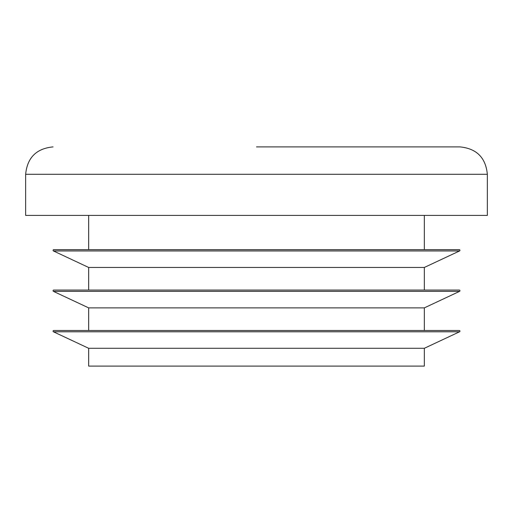 <?xml version="1.0" encoding="UTF-8"?>
<svg xmlns="http://www.w3.org/2000/svg" width="513" height="513" viewBox="0 0 513 513"><rect width="100%" height="100%" fill="white"/><g stroke="black" fill="none" stroke-linecap="round" stroke-linejoin="round"><path stroke-width="0.77" d="M53.442 331.789L88.672 348.295L424.328 348.295L459.558 331.789L53.442 331.789A0.686 0.686 0 0 1 53.737 330.481L459.263 330.481A0.686 0.686 0 0 1 459.558 331.789M424.328 348.295L424.328 366.102L88.672 366.102L88.672 348.295M424.328 267.459L459.558 250.953A0.686 0.686 0 0 0 459.263 249.651L53.737 249.651A0.686 0.686 0 0 0 53.442 250.953L88.672 267.459L424.328 267.459L424.328 290.063L459.263 290.063L53.737 290.063A0.686 0.686 0 0 0 53.442 291.371L88.672 307.877L424.328 307.877L459.558 291.371L53.442 291.371M459.263 290.063A0.686 0.686 0 0 1 459.558 291.371M256.5 146.898L459.949 146.898C476.596 148.52 485.728 157.658 487.35 174.298L25.65 174.298L25.65 215.402L487.35 215.402L487.35 174.298M256.5 290.063L53.737 290.063M459.558 250.953L53.442 250.953M424.328 215.402L424.328 249.651M424.328 307.877L424.328 330.481M88.672 307.877L88.672 330.481M88.672 267.459L88.672 290.063M88.672 215.402L88.672 249.651M25.65 174.298C27.272 157.658 36.404 148.52 53.051 146.898"/></g></svg>
